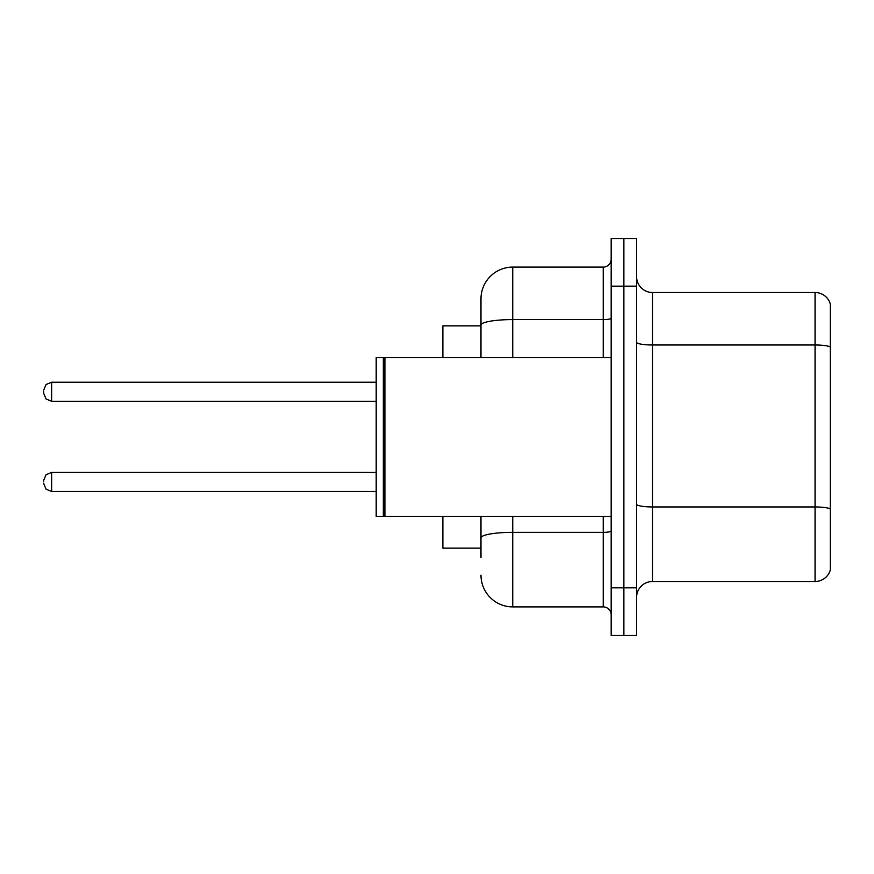 <?xml version="1.0" encoding="UTF-8"?>
<svg xmlns="http://www.w3.org/2000/svg" width="874" height="874" viewBox="0 0 874 874"><rect width="100%" height="100%" fill="white"/><g stroke="black" fill="none" stroke-linecap="round" stroke-linejoin="round"><path stroke-width="1.31" d="M480.984 325.849L442.878 325.849L442.878 357.608M480.984 548.151L442.878 548.151L442.878 516.392M636.589 597.368A15.874 15.874 0 0 1 652.463 581.494L815.06 581.494L815.06 292.506L652.463 292.506A15.874 15.874 0 0 1 636.589 276.632A15.874 15.874 0 0 0 652.463 292.506L652.463 581.494M623.883 587.841L623.883 635.474L636.589 635.474L636.589 587.841L623.883 587.841L623.883 635.474L611.177 635.474L611.177 587.841L623.883 587.841L623.883 286.159L623.883 587.841M611.177 587.841L611.177 238.526L623.883 238.526L623.883 286.159L623.883 238.526L636.589 238.526L636.589 587.841M830.3 303.944A15.874 15.874 0 0 0 815.06 292.506A15.874 15.874 0 0 1 830.3 303.944L830.3 570.056A15.874 15.874 0 0 1 815.06 581.494M480.984 557.678L480.984 516.392M512.743 516.392L512.743 606.895L603.246 606.895L603.246 516.392M480.984 357.608L480.984 298.864A31.759 31.759 0 0 1 512.743 267.105L603.246 267.105A7.942 7.942 0 0 0 611.177 259.163M512.743 267.105L512.743 319.589A31.759 5.517 180 0 0 480.984 325.106L480.984 298.864M611.177 614.837A7.942 7.942 0 0 0 603.246 606.895M512.743 606.895A31.759 31.759 0 0 1 480.984 575.136M43.7 481.935L43.7 480.35L43.7 481.935M43.7 391.749L43.7 393.333L43.7 391.749M384.921 516.392L384.123 515.594L384.123 358.406L384.921 357.608L384.921 516.392L611.177 516.392M383.336 516.392L376.191 516.392L376.191 357.608L383.336 357.608L383.336 516.392L384.123 515.594M830.3 346.978A15.874 2.753 180 0 0 815.06 344.99L652.463 344.99A15.874 2.753 0 0 1 636.589 342.237M830.3 508.93A15.874 2.753 180 0 0 815.06 506.953L652.463 506.953A15.874 2.753 0 0 1 636.589 504.189M636.589 286.159L611.177 286.159M611.177 530.977A7.942 1.377 0 0 1 603.246 532.353L512.743 532.353A31.759 5.517 180 0 0 480.984 537.871M512.743 357.608L512.743 319.589L603.246 319.589L603.246 267.105M603.246 357.608L603.246 319.589A7.942 1.377 0 0 0 611.177 318.212M43.7 480.35L46.071 474.691L51.642 472.408L51.642 491.461L376.191 491.461M376.191 382.222L51.642 382.222L51.642 401.275L46.071 398.992L43.7 393.333M384.123 358.406L383.336 357.608M384.921 357.608L611.177 357.608M51.642 472.408L376.191 472.408M51.642 491.461L46.071 489.178L43.7 483.519M51.642 401.275L376.191 401.275M51.642 382.222L46.071 384.505L43.7 390.165"/></g></svg>
